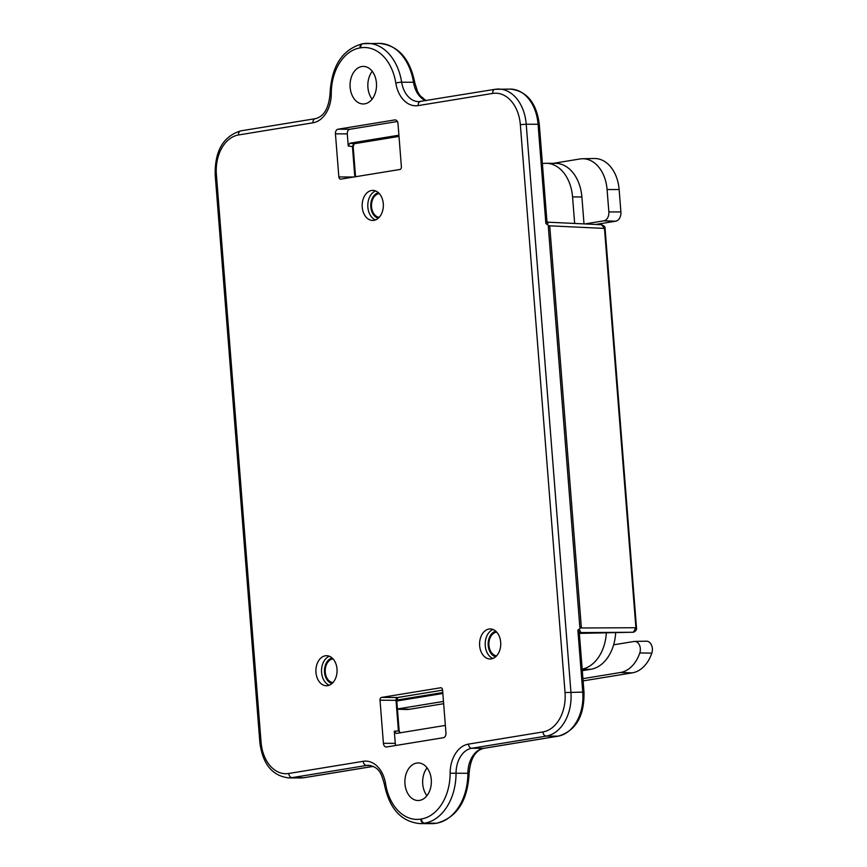 <?xml version="1.0" encoding="UTF-8"?>
<svg xmlns="http://www.w3.org/2000/svg" width="867" height="867" viewBox="0 0 867 867"><rect width="100%" height="100%" fill="white"/><g stroke="black" fill="none" stroke-linecap="round" stroke-linejoin="round"><path stroke-width="1.3" d="M431.267 779.585A18.781 13.233 90.3 0 1 418.024 800.512A18.781 13.233 90.3 0 1 404.965 783.887A18.781 13.233 90.3 0 1 418.208 762.949A18.781 13.233 90.3 0 1 431.267 779.585M376.441 83.026A18.781 13.233 90.3 0 1 363.197 103.964A18.781 13.233 90.3 0 1 350.138 87.329A18.781 13.233 90.3 0 1 363.381 66.401A18.781 13.233 90.3 0 1 376.441 83.026M491.34 658.898A15.021 10.588 -89.7 0 0 500.736 643.141A15.021 10.588 -89.7 0 0 490.234 628.943A15.021 10.588 -89.7 0 0 488.988 629.041A15.021 10.588 -89.7 0 0 479.592 644.81A15.021 10.588 -89.7 0 0 490.083 658.996A15.021 10.588 -89.7 0 0 491.34 658.898M327.661 685.656A15.021 10.588 -89.7 0 0 337.057 669.888A15.021 10.588 -89.7 0 0 326.566 655.701A15.021 10.588 -89.7 0 0 325.309 655.799A15.021 10.588 -89.7 0 0 315.913 671.557A15.021 10.588 -89.7 0 0 326.415 685.754A15.021 10.588 -89.7 0 0 327.661 685.656M373.926 220.348A15.021 10.588 -89.7 0 0 383.333 204.579A15.021 10.588 -89.7 0 0 372.832 190.393A15.021 10.588 -89.7 0 0 371.585 190.491A15.021 10.588 -89.7 0 0 362.178 206.248A15.021 10.588 -89.7 0 0 372.68 220.446A15.021 10.588 -89.7 0 0 373.926 220.348M381.578 697.415A2.503 1.767 90.3 0 0 380.017 700.189L383.409 743.312A4.172 2.937 90.3 0 0 386.314 747.007A4.172 2.937 90.3 0 0 386.66 746.975L443.362 737.709A4.172 2.937 90.3 0 0 445.963 733.092L442.571 689.969A2.503 1.767 90.3 0 0 440.826 687.748A2.503 1.767 90.3 0 0 440.62 687.769L381.578 697.415L397.574 697.491A2.503 1.767 -89.7 0 0 396.013 700.265L398.408 730.74L400.207 732.973M338.043 129.205A4.172 2.937 90.3 0 0 335.442 133.821L338.845 176.944A2.503 1.767 90.3 0 0 340.579 179.166A2.503 1.767 90.3 0 0 340.785 179.144L399.828 169.499A2.503 1.767 90.3 0 0 401.388 166.724L397.996 123.602A4.172 2.937 90.3 0 0 395.092 119.906A4.172 2.937 90.3 0 0 394.745 119.939L338.043 129.205L349.889 129.259A4.172 2.937 -89.7 0 0 347.288 133.886L348.252 146.024L349.802 143.239L353.834 143.749L352.435 146.545L354.82 176.857M579.752 632.563A2.503 1.756 -102 0 0 579.557 632.585L579.557 632.585A2.503 1.756 -102 0 1 579.546 632.585L577.888 630.222L578.722 629.442C580.554 630.84 580.901 631.88 579.752 632.563L579.514 632.607A2.503 1.767 -99.3 0 1 579.655 632.585L629.475 632.292L579.362 633.398L633.224 632.227M547.456 222.19C548.681 222.342 548.475 223.047 546.828 224.304L549.017 225.788L548.312 226.645L549.721 225.821L581.378 627.968L579.828 627.112L580.673 627.979L578.722 629.442M546.828 224.304L545.874 223.513L546.925 221.291L547.749 222.18L601.557 224.726C604.299 225.886 605.469 227.143 605.068 228.509L604.472 228.422L635.89 627.654L633.398 632.227L629.475 632.292M426.932 795.7A18.781 13.233 90.3 0 1 422.728 783.974A18.781 13.233 90.3 0 1 427.063 767.859M372.106 99.141A18.781 13.233 90.3 0 1 367.911 87.415A18.781 13.233 90.3 0 1 372.246 71.3M633.441 632.227L633.69 632.184C636.031 630.883 636.963 629.399 636.486 627.741L581.378 627.968M549.721 225.821L604.472 228.422L601.557 224.726M606.336 632.823A39.817 28.058 90.3 0 1 582.494 669.053L582.602 669.714L582.494 669.053M396.739 700.081L442.766 692.56L396.739 700.092M542.395 163.635L542.991 163.538A37.985 26.769 90.3 0 1 546.145 163.289A37.985 26.769 90.3 0 1 572.556 196.917L581.887 196.972L584.011 223.892M574.648 223.448L572.556 196.917M615.678 632.617A39.817 28.058 90.3 0 1 590.817 669.291L582.299 670.679M442.842 693.481L396.804 701.002M546.145 163.289L555.476 163.332A37.985 26.769 90.3 0 1 581.887 196.972M553.384 163.321L580.023 158.964A34.767 24.493 90.3 0 1 582.483 158.748A34.767 24.493 90.3 0 1 607.084 189.526L608.851 211.916L620.902 211.938A8.345 5.885 90.3 0 1 615.711 221.193L595.727 224.455M584.889 223.935L603.833 220.836A8.052 5.679 -89.7 0 0 608.851 211.916M634.622 641.428L646.468 641.19A8.345 5.885 90.3 0 1 651.821 653.133L639.792 652.949A8.052 5.679 -89.7 0 0 634.622 641.428A8.052 5.679 -89.7 0 0 634.048 641.482L613.63 644.81M639.792 652.949A34.767 24.493 90.3 0 1 620.436 672.51L582.927 678.644M443.47 701.436L397.725 708.913A34.767 24.493 90.3 0 1 397.433 708.957M582.483 158.748L594.328 158.509A35.059 24.699 90.3 0 1 619.136 189.548L620.902 211.938M443.644 703.701L409.592 709.26A35.059 24.699 90.3 0 1 406.255 709.488L397.454 709.228M651.821 653.133A35.059 24.699 90.3 0 1 632.303 672.857L583.101 680.898M333.047 658.898A11.889 8.377 -89.7 0 0 325.266 672.12A11.889 8.377 -89.7 0 0 332.928 682.622M496.715 632.141A11.889 8.377 -89.7 0 0 488.945 645.373A11.889 8.377 -89.7 0 0 496.607 655.864M397.986 697.426A2.503 1.767 -99.3 0 1 397.78 697.48L396.75 700.363L399.156 730.838L394.301 731.228L395.265 743.366A4.172 2.937 -89.7 0 0 395.861 745.479M394.301 731.228L396.197 733.449M396.252 733.439L445.356 725.419M354.549 143.629A2.503 1.767 -99.3 0 1 354.202 143.738L353.172 146.642L348.252 146.024M398.907 135.209L349.802 143.239M397.389 121.499L349.889 129.259M379.312 193.59A11.889 8.377 -89.7 0 0 371.542 206.812A11.889 8.377 -89.7 0 0 379.193 217.314M520.341 124.685A35.558 25.056 -89.7 0 0 492.662 93.43L418.187 105.601A29.218 20.591 90.3 0 1 395.829 83.124A45.908 32.35 -89.7 0 0 360.683 47.815L360.033 47.913A45.908 32.35 -89.7 0 0 331.27 93.679A29.218 20.591 90.3 0 1 312.965 122.8L238.501 134.97A35.558 25.056 -89.7 0 0 216.382 174.365L261.065 742.228A35.558 25.056 -89.7 0 0 288.754 773.483L363.219 761.313A29.218 20.591 90.3 0 1 385.587 783.779A45.908 32.35 -89.7 0 0 420.723 819.098L421.373 818.99A45.908 32.35 -89.7 0 0 450.136 773.234A29.218 20.591 90.3 0 1 468.44 744.114L542.905 731.943A35.558 25.056 -89.7 0 0 565.035 692.538L520.341 124.685L526.226 124.219A39.73 27.993 -89.7 0 0 498.601 89.041A39.73 27.993 -89.7 0 0 495.295 89.301A4.172 2.937 -99.3 0 0 494.949 89.323L418.739 101.634A25.045 17.643 90.3 0 1 401.649 82.202A50.08 35.287 -89.7 0 0 367.478 43.35A50.08 35.287 -89.7 0 0 363.316 43.675A4.172 2.937 -99.3 0 0 362.97 43.708L362.319 43.816A4.172 2.937 -99.3 0 1 362.644 43.783M492.662 93.43A4.172 2.937 -99.3 0 1 494.949 89.323L510.446 89.095A39.73 27.993 90.3 0 1 538.071 124.284L526.226 124.219L570.919 692.083A39.73 27.993 -89.7 0 1 546.199 736.094L471.724 748.275A25.045 17.643 90.3 0 0 456.042 773.234L467.887 773.288A50.08 35.287 90.3 0 1 436.513 823.216L435.863 823.325A50.08 35.287 90.3 0 1 431.69 823.65L436.209 823.292A4.172 2.937 -99.3 0 1 435.863 823.325L424.667 823.151A50.08 35.287 -89.7 0 0 456.042 773.234L450.136 773.234M418.187 105.601A4.172 2.937 -99.3 0 1 420.473 101.493M420.235 101.558A25.045 17.643 90.3 0 1 418.739 101.634M395.829 83.124A4.172 0.672 -9.1 0 1 401.649 82.202L413.505 82.267A25.045 17.643 -89.7 0 0 425.621 100.659M360.683 47.815A4.172 2.937 -99.3 0 1 362.97 43.708L379.323 43.404A50.08 35.287 90.3 0 1 413.505 82.267A4.172 0.672 170.9 0 1 414.751 82.538L417.493 91.458L419.996 95.576L425.935 100.605M360.033 47.913A4.172 2.937 -99.3 0 1 362.319 43.816C342.216 49.517 331.465 66.152 330.056 93.69C328.788 108.353 323.857 116.698 315.252 118.692L240.788 130.874C223.318 136.217 214.778 150.836 215.179 174.711L259.872 742.564C262.658 764.098 272.281 775.867 288.733 777.905A39.73 27.993 -89.7 0 0 292.038 777.645L366.513 765.474A25.045 17.643 90.3 0 1 368.594 765.301C379.952 767.241 381.502 774.264 384.428 784.462C389.305 808.608 401.118 821.656 419.845 823.596A50.08 35.287 -89.7 0 0 424.017 823.26A4.172 2.937 80.7 0 1 420.723 819.098M331.27 93.679L330.056 93.69M312.965 122.8A4.172 2.937 -99.3 0 1 315.252 118.692M238.501 134.97A4.172 2.937 -99.3 0 1 240.788 130.874M216.382 174.365L215.179 174.711M261.065 742.228L259.872 742.564M288.754 773.483A4.172 2.937 80.7 0 0 292.038 777.645L303.883 777.699A39.73 27.993 90.3 0 1 300.578 777.959L288.733 777.905M363.219 761.313A4.172 2.937 80.7 0 0 366.513 765.474L370.491 765.485M385.587 783.779A4.172 0.672 170.9 0 0 384.428 784.462M421.373 818.99A4.172 2.937 80.7 0 0 424.667 823.151L436.513 823.216A4.172 2.937 -99.3 0 1 436.209 823.292L436.86 823.184A4.172 2.937 -99.3 0 1 436.513 823.216M468.44 744.114A4.172 2.937 80.7 0 0 471.724 748.275L483.569 748.329A25.045 17.643 -89.7 0 0 467.887 773.288L469.112 773.31C467.714 800.848 456.963 817.483 436.86 823.184A4.172 2.937 -99.3 0 0 437.25 823.086M542.905 731.943A4.172 2.937 80.7 0 0 546.199 736.094L558.045 736.159L483.569 748.329A4.172 2.937 -99.3 0 0 483.916 748.308C475.322 750.302 470.391 758.647 469.112 773.31M565.035 692.538L582.765 692.137A39.73 27.993 90.3 0 1 558.045 736.159A4.172 2.937 -99.3 0 0 558.391 736.126L483.916 748.308A4.172 2.937 -99.3 0 0 484.252 748.221M577.888 630.222L582.765 692.137L584 692.289C584.401 716.164 575.861 730.783 558.391 736.126M548.312 226.645L579.828 627.112M510.446 89.095C526.898 91.133 536.521 102.902 539.307 124.436L538.071 124.284L545.874 223.513M373.189 766.374L303.883 777.699A4.172 2.937 -99.3 0 0 304.23 777.677L300.578 777.959M304.566 777.591A4.172 2.937 -99.3 0 1 304.23 777.677L373.243 766.395M582.57 669.248L590.817 669.291M620.436 672.51L632.303 672.857M397.725 708.913L409.592 709.26M603.833 220.836L615.711 221.193M607.084 189.526L619.136 189.548M332.018 683.51A12.94 9.114 90.3 0 1 324.475 670.711A12.94 9.114 90.3 0 1 332.148 657.999M329.232 685.223A15.021 10.588 90.3 0 1 321.527 670.7A15.021 10.588 90.3 0 1 329.373 656.254M495.686 656.752A12.94 9.114 90.3 0 1 488.154 643.964A12.94 9.114 90.3 0 1 495.816 631.241M492.9 658.476A15.021 10.588 90.3 0 1 485.195 643.943A15.021 10.588 90.3 0 1 493.041 629.496M442.582 690.143L397.574 697.491A2.503 1.767 -99.3 0 0 397.78 697.48L442.582 690.154M396.75 700.363L380.017 700.189M383.409 743.312L395.265 743.366M398.993 136.368L353.834 143.749A2.503 1.767 -99.3 0 0 354.202 143.738L399.004 136.412M338.845 176.944L353.801 177.02M335.442 133.821L347.288 133.886M394.745 119.939L395.439 119.939M378.283 218.202A12.94 9.114 90.3 0 1 370.751 205.403A12.94 9.114 90.3 0 1 378.413 192.691M375.498 219.915A15.021 10.588 90.3 0 1 367.792 205.392A15.021 10.588 90.3 0 1 375.639 190.946M539.307 124.436L546.925 221.291M605.068 228.509L636.486 627.741M579.308 632.747L584 692.289M379.323 43.404C398.061 45.344 409.874 58.392 414.751 82.538M419.845 823.596L431.69 823.65M399.156 730.838L400.153 732.983M353.172 146.642L355.546 176.738"/></g></svg>
